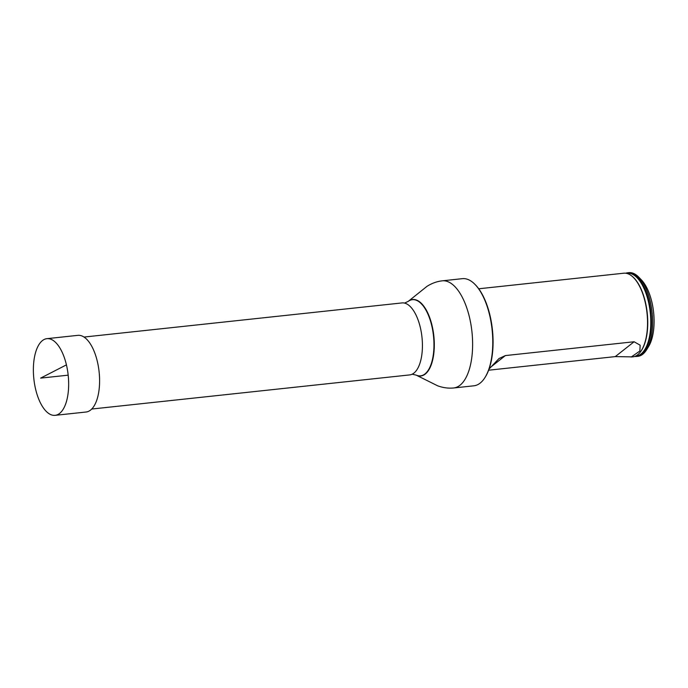 <?xml version="1.0" encoding="UTF-8"?>
<svg xmlns="http://www.w3.org/2000/svg" width="688" height="688" viewBox="0 0 688 688"><rect width="100%" height="100%" fill="white"/><g stroke="black" fill="none" stroke-linecap="round" stroke-linejoin="round"><path stroke-width="1.03" d="M83.996 337.06L401.998 302.926A36.197 16.211 83.9 0 1 421.976 337.189A36.197 16.211 83.9 0 1 409.721 374.908L91.719 409.042M475.159 284.583L475.666 285.107A53.2 23.822 83.9 0 1 485.496 376.689L485.109 377.316A53.879 24.123 -96.1 0 0 475.159 284.583A53.879 24.123 -96.1 0 0 462.379 278.666L442.212 280.833C436.871 281.452 431.789 283.301 426.956 286.363L408.509 301.163A38.442 17.217 -96.1 0 0 408.388 301.249M442.212 280.833A53.879 24.123 -96.1 0 1 471.951 331.822A53.879 24.123 -96.1 0 1 453.71 387.963L473.877 385.805A53.879 24.123 -96.1 0 0 485.109 377.316M636.667 356.461L637.862 356.341A42.08 18.843 -96.1 0 0 646.643 349.702A42.08 18.843 -96.1 0 0 638.868 277.273A42.08 18.843 -96.1 0 0 628.884 272.663L627.68 272.783A42.08 18.843 83.9 0 1 648.99 301.37A42.08 18.843 83.9 0 1 636.667 356.461A42.08 18.843 83.9 0 1 634.697 356.444M625.762 273.222A42.08 18.843 83.9 0 1 627.68 272.783M646.643 349.702L648.569 346.571A38.709 17.338 -96.1 0 0 641.422 279.93L638.868 277.273M488.635 370.204L615.27 356.608L632.771 356.883A42.08 18.843 -96.1 0 0 640.365 351.989A42.08 18.843 -96.1 0 0 647.012 313.031A42.08 18.843 -96.1 0 0 632.246 276.378A42.08 18.843 -96.1 0 0 623.792 273.205L478.728 288.779M631.163 357.055L639.866 351.018L640.158 345.204L634.104 341.755L505.379 355.576L499.015 358.534L489.056 369.035M59.615 413.411A38.554 17.26 83.9 0 1 55.126 415.337A38.554 17.26 83.9 0 1 34.572 384.067A38.554 17.26 83.9 0 1 42.407 340.603A38.554 17.26 83.9 0 1 46.896 338.668A38.554 17.26 83.9 0 1 67.458 369.946A38.554 17.26 83.9 0 1 59.615 413.411M46.896 338.668L77.839 335.348A38.554 17.26 83.9 0 1 98.393 366.627A38.554 17.26 83.9 0 1 90.558 410.091A38.554 17.26 83.9 0 1 86.06 412.017L55.126 415.337M66.426 364.864L40.635 378.116L68.181 375.166M412.198 374.195L416.197 375.132A38.296 17.148 -96.1 0 0 433.492 335.95A38.296 17.148 -96.1 0 0 408.276 301.335L408.509 301.163A38.442 17.217 -96.1 0 1 433.827 335.916A38.442 17.217 -96.1 0 1 416.464 375.252A38.442 17.217 -96.1 0 1 416.326 375.192M640.502 351.809A41.719 18.679 -96.1 0 0 640.64 351.628A41.719 18.679 -96.1 0 0 645.335 301.86A41.719 18.679 -96.1 0 0 632.59 276.671A41.719 18.679 -96.1 0 0 632.418 276.524M635.437 356.152A41.667 18.662 -96.1 0 0 648.38 301.55A41.667 18.662 -96.1 0 0 626.544 273.351M505.379 355.576L491.077 366.85M615.27 356.608L634.104 341.755M404.57 303.098L408.276 301.335M416.197 375.132L437.628 385.796C443.003 387.765 448.361 388.496 453.71 387.963"/></g></svg>
